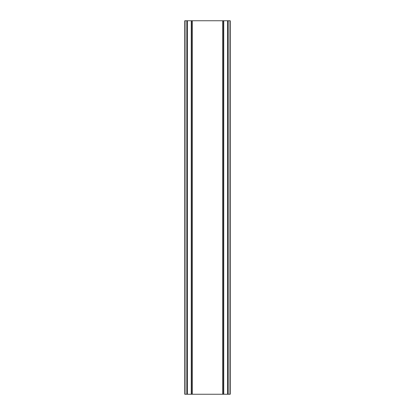 <?xml version="1.0" encoding="UTF-8"?>
<svg xmlns="http://www.w3.org/2000/svg" width="415" height="415" viewBox="0 0 415 415"><rect width="100%" height="100%" fill="white"/><g stroke="black" fill="none" stroke-linecap="round" stroke-linejoin="round"><path stroke-width="0.62" d="M227.617 20.75L223.732 20.75L223.732 394.25L223.732 20.75L184.763 20.75L184.763 394.25L230.237 394.25L230.237 20.75L227.617 20.75L227.617 394.25M191.268 20.75L191.279 394.25L191.268 20.75M184.763 20.75L184.763 394.25M192.332 20.75L192.332 394.25M222.668 20.75L222.668 394.25M230.237 20.75L230.237 394.25M185.049 20.75L185.049 394.25M186.823 20.75L186.823 394.25M187.383 20.75L187.383 394.25M191.559 20.75L191.559 394.25M223.441 20.75L223.441 394.25M228.177 20.75L228.177 394.25M229.952 20.75L229.952 394.25"/></g></svg>
